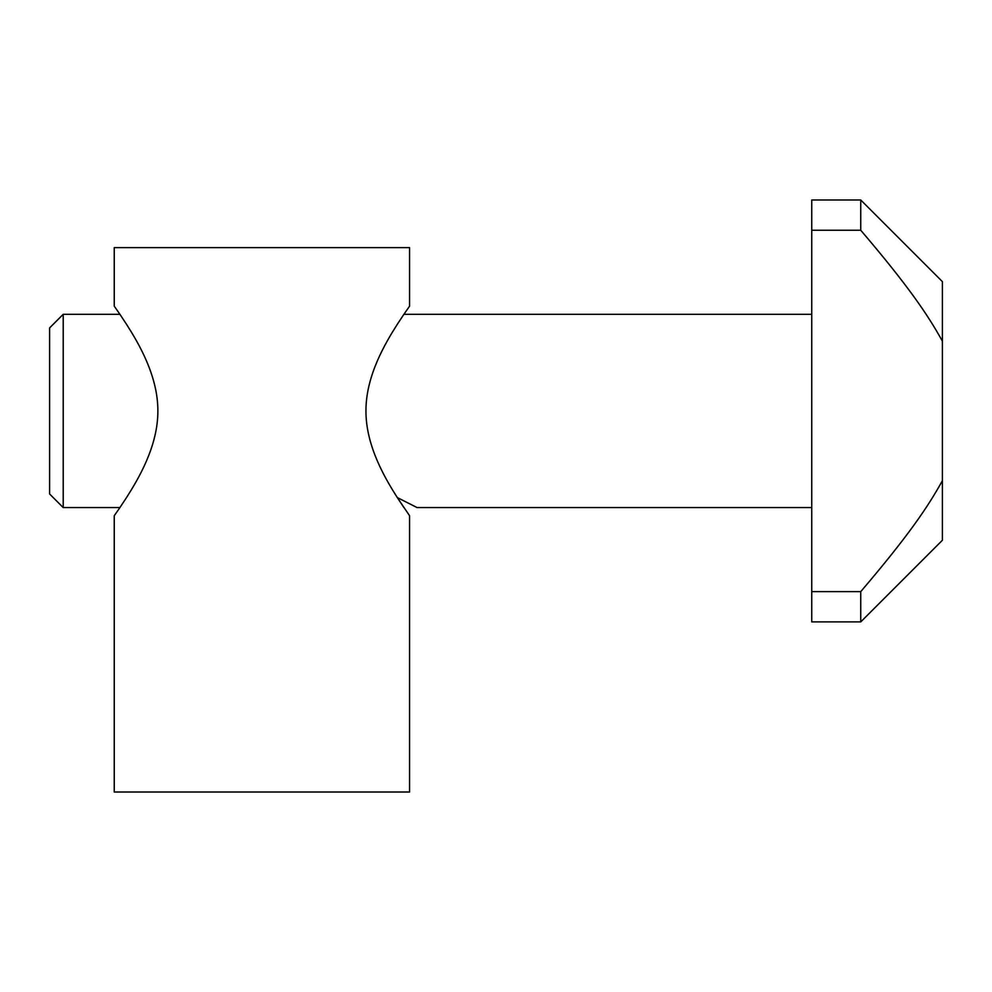 <?xml version="1.0" encoding="UTF-8"?>
<svg xmlns="http://www.w3.org/2000/svg" width="992" height="992" viewBox="0 0 992 992"><rect width="100%" height="100%" fill="white"/><g stroke="black" fill="none" stroke-linecap="round" stroke-linejoin="round"><path stroke-width="1.49" d="M63.215 507.569L49.6 493.954L49.6 327.918L63.215 314.315L63.215 507.569L119.92 507.569L114.241 515.728L114.241 792.013L409.572 792.013L409.572 515.728L397.284 497.55L417.062 507.569L811.741 507.569M403.818 314.427L397.308 324.297C385.814 342.414 365.825 375.385 365.949 410.936C365.825 446.487 385.814 479.458 397.308 497.587L403.818 507.445M811.741 314.315L403.905 314.315L409.572 306.144L409.572 247.628L114.241 247.628L114.241 306.144L119.92 314.315L63.215 314.315M120.007 507.445L126.517 497.587C138.012 479.458 157.988 446.487 157.877 410.936C157.988 375.385 138.012 342.414 126.517 324.297L120.007 314.427M860.746 230.256L860.746 199.987L942.4 281.641L942.4 341.211C927.904 314.91 907.94 285.535 860.746 230.256L811.741 230.256L811.741 199.987L860.746 199.987M860.746 621.885L860.746 591.616L811.741 591.616L811.741 621.885L860.746 621.885L942.4 540.231L942.4 341.211M860.746 591.616C907.94 536.337 927.904 506.962 942.4 480.674M811.741 591.616L811.741 230.256"/></g></svg>
